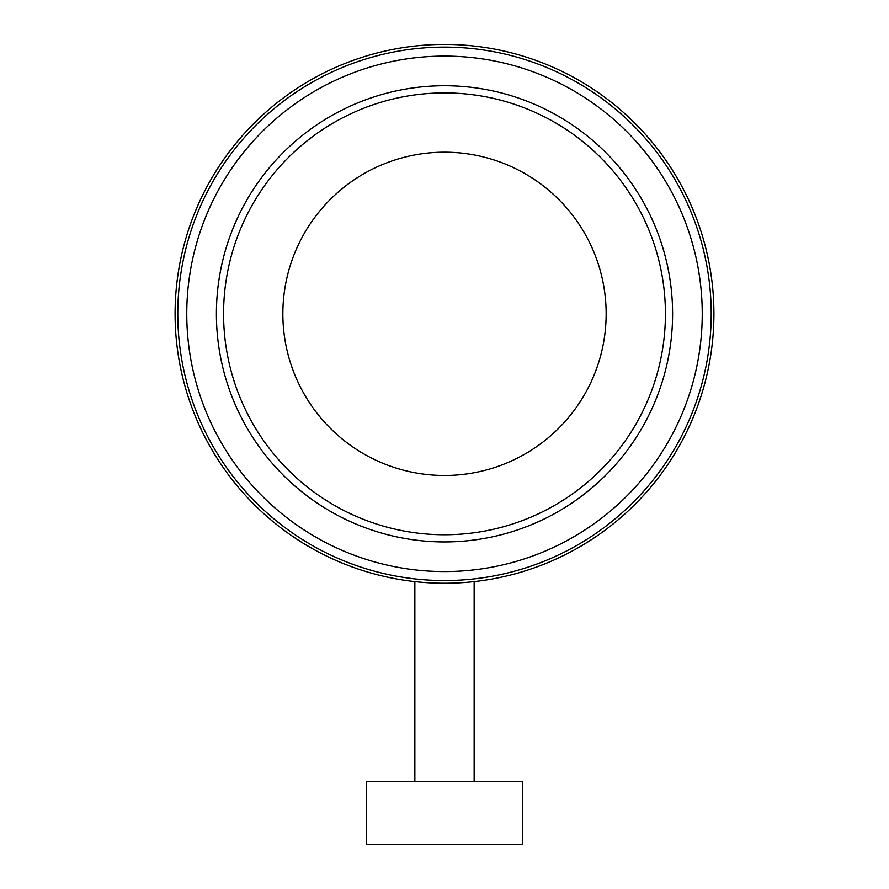 <?xml version="1.0" encoding="UTF-8"?>
<svg xmlns="http://www.w3.org/2000/svg" width="889" height="889" viewBox="0 0 889 889"><rect width="100%" height="100%" fill="white"/><g stroke="black" fill="none" stroke-linecap="round" stroke-linejoin="round"><path stroke-width="1.33" d="M306.672 82.355L305.105 83.288M224.517 469.37A269.411 269.411 0 0 1 288.969 93.856A269.411 269.411 0 0 1 664.483 158.298A269.411 269.411 0 0 1 600.031 533.822A269.411 269.411 0 0 1 224.517 469.37M274.512 104.835L271.967 106.924M274.412 104.902L277.357 102.546M711.211 314.817A266.711 266.711 0 0 1 443.522 580.55A266.711 266.711 0 0 1 177.789 312.861A266.711 266.711 0 0 1 445.478 47.128A266.711 266.711 0 0 1 711.211 314.817M186.768 312.895A257.732 257.732 0 0 0 443.555 571.571A257.732 257.732 0 0 0 702.232 314.784A257.732 257.732 0 0 0 445.445 56.107A257.732 257.732 0 0 0 186.768 312.895M672.595 314.673A228.106 228.106 0 0 1 443.667 541.934A228.106 228.106 0 0 1 216.405 313.006A228.106 228.106 0 0 1 445.333 85.744A228.106 228.106 0 0 1 672.595 314.673M223.584 313.028A220.917 220.917 0 0 0 443.689 534.756A220.917 220.917 0 0 0 665.417 314.65A220.917 220.917 0 0 0 445.311 92.923A220.917 220.917 0 0 0 223.584 313.028M282.858 313.25A161.642 161.642 0 0 1 445.089 152.197A161.642 161.642 0 0 1 606.142 314.428A161.642 161.642 0 0 1 443.911 475.482A161.642 161.642 0 0 1 282.858 313.25M474.148 781.309L474.148 581.606M414.852 781.309L414.852 581.606M366.624 781.309L522.376 781.309L522.376 844.55L366.624 844.55L366.624 781.309"/></g></svg>
